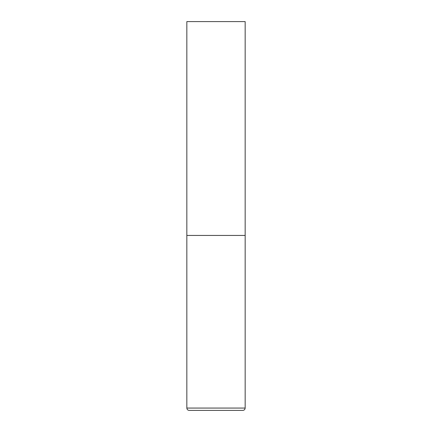 <?xml version="1.0" encoding="UTF-8"?>
<svg xmlns="http://www.w3.org/2000/svg" width="432" height="432" viewBox="0 0 432 432"><rect width="100%" height="100%" fill="white"/><g stroke="black" fill="none" stroke-linecap="round" stroke-linejoin="round"><path stroke-width="0.32" stroke-dasharray="2.16 1.62" d="M216 235.44L245.16 235.44L216 235.44M189.173 410.4L242.827 410.4M245.16 21.6L186.84 21.6M186.84 408.067L245.16 408.067"/><path stroke-width="0.65" d="M245.16 408.067L245.16 235.44L186.84 235.44L245.16 235.44L245.16 21.6L186.84 21.6L186.84 408.067C186.98 409.482 187.758 410.26 189.173 410.4L242.827 410.4C244.242 410.26 245.02 409.482 245.16 408.067L186.84 408.067"/></g></svg>
